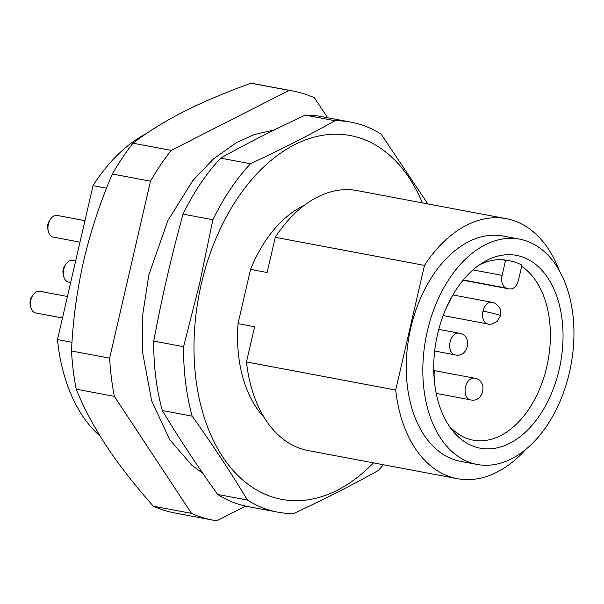 <?xml version="1.0" encoding="UTF-8"?>
<svg xmlns="http://www.w3.org/2000/svg" width="604" height="604" viewBox="0 0 604 604"><rect width="100%" height="100%" fill="white"/><g stroke="black" fill="none" stroke-linecap="round" stroke-linejoin="round"><path stroke-width="0.91" d="M75.636 260.973L72.639 260.415A11.023 7.097 100.7 0 0 65.836 264.28A11.023 7.097 100.7 0 0 63.767 269.248A11.023 7.097 100.7 0 0 63.631 275.998A11.023 7.097 100.7 0 0 68.562 282.076L70.668 282.476M84.945 220.641L57.252 215.432A11.023 7.097 100.7 0 0 50.449 219.297A11.023 7.097 100.7 0 0 48.38 224.265A11.023 7.097 100.7 0 0 48.245 231.015A11.023 7.097 100.7 0 0 53.167 237.093L79.985 242.144M67.429 296.504L39.736 291.287A11.023 7.097 100.7 0 0 32.933 295.152A11.023 7.097 100.7 0 0 30.864 300.12A11.023 7.097 100.7 0 0 30.729 306.877A11.023 7.097 100.7 0 0 35.659 312.947L62.469 317.998M65.836 264.28L64.424 266.44A6.614 4.258 100.7 0 0 63.186 269.422A6.614 4.258 100.7 0 0 63.103 273.476L63.631 275.998M50.449 219.297L49.037 221.457A6.614 4.258 100.7 0 0 47.799 224.439A6.614 4.258 100.7 0 0 47.716 228.493L48.245 231.015M32.933 295.152L31.521 297.311A6.614 4.258 100.7 0 0 30.283 300.294A6.614 4.258 100.7 0 0 30.2 304.348L30.729 306.877M383.404 464.748A198.414 127.708 -79.3 0 1 378.24 470.531C351.853 485.216 323.646 499.561 293.612 513.559A198.414 127.708 -79.3 0 1 277.621 512.132L247.776 506.507A198.414 127.708 -79.3 0 1 239.909 504.627A198.414 127.708 -79.3 0 1 217.644 494.457C197.38 466.145 178.935 438.172 162.317 410.546A198.414 127.708 -79.3 0 1 153.741 341.071C161.683 298.414 171.453 256.104 183.05 214.133A198.414 127.708 -79.3 0 1 220.588 158.135C246.976 143.45 275.19 129.113 305.224 115.115A198.414 127.708 -79.3 0 1 321.215 116.534L351.06 122.159A198.414 127.708 -79.3 0 1 381.184 134.209L427.821 203.91M373.431 462.875A185.118 119.147 -79.3 0 1 236.081 473.657A185.118 119.147 -79.3 0 1 201.306 283.948A185.118 119.147 -79.3 0 1 306.039 139.713A185.118 119.147 -79.3 0 1 422.392 202.891M153.741 341.071L183.586 346.688L199.614 283.48L212.895 219.758A198.414 127.708 -79.3 0 1 250.433 163.752C280.467 149.754 308.682 135.417 335.069 120.732A198.414 127.708 -79.3 0 1 351.06 122.159M519.599 239.146L503.019 236.021A114.639 73.786 100.7 0 0 410.78 327.927A114.639 73.786 100.7 0 0 460.588 461.335L477.175 464.461A114.639 73.786 -79.3 0 1 427.36 331.052A114.639 73.786 -79.3 0 1 519.599 239.146A114.639 73.786 -79.3 0 1 569.413 372.555A114.639 73.786 -79.3 0 1 477.175 464.461M437.606 334.042A98.105 63.141 100.7 0 0 451.399 429.142A98.105 63.141 100.7 0 0 559.168 369.557A98.105 63.141 100.7 0 0 546.409 275.877A98.105 63.141 100.7 0 0 482.747 262.672A98.105 63.141 100.7 0 0 437.606 334.042M448.878 425.563A91.491 58.89 100.7 0 0 473.166 440.15A91.491 58.89 100.7 0 0 546.779 366.802A91.491 58.89 100.7 0 0 521.667 266.372M146.621 133.409A167.55 107.844 100.7 0 0 93.024 185.647L57.486 339.591A167.55 107.844 100.7 0 0 100.196 436.231M93.024 185.647L106.538 188.191M71.989 342.325L57.486 339.591M245.715 506.092L216.844 520.769A218.255 140.475 -79.3 0 1 212.6 520.074L174.465 512.894A218.255 140.475 -79.3 0 1 153.348 506.182C135.304 485.941 119.683 465.918 106.493 446.122C93.612 426.379 83.518 407.406 76.21 389.18A218.255 140.475 -79.3 0 1 71.499 350.984C72.842 320.883 76.889 290.864 83.631 260.936C90.698 231.06 100.272 202.083 112.352 174.005A218.255 140.475 -79.3 0 1 132.993 143.208C147.021 132.344 163.926 121.827 183.707 111.657C203.805 101.555 226.236 92.08 251 83.231A218.255 140.475 -79.3 0 1 255.243 83.926L293.378 91.106A218.255 140.475 -79.3 0 1 314.488 97.818L327.632 117.742M212.6 520.074A218.255 140.475 -79.3 0 1 191.491 513.362L153.348 506.182M191.491 513.362L114.345 396.367L76.21 389.18M114.345 396.367A218.255 140.475 -79.3 0 1 109.634 358.164L71.499 350.984M109.634 358.164L150.494 181.185L112.352 174.005M150.494 181.185A218.255 140.475 -79.3 0 1 171.136 150.396L132.993 143.208M171.136 150.396L289.135 90.411L251 83.231M289.135 90.411A218.255 140.475 -79.3 0 1 293.378 91.106M212.895 219.758L183.05 214.133M162.317 410.546L192.163 416.164A198.414 127.708 -79.3 0 1 183.586 346.688M217.644 494.457L247.489 500.082C230.871 472.449 212.427 444.484 192.163 416.164M277.621 512.132A198.414 127.708 -79.3 0 1 247.489 500.082M305.224 115.115L335.069 120.732M220.588 158.135L250.433 163.752M304.144 205.428A119.048 76.625 100.7 0 0 250.547 269.384L238.029 323.623A119.048 76.625 100.7 0 0 264.212 417.5M250.547 269.384L267.127 272.51L275.258 237.304L424.484 265.405L395.711 390.056L246.477 361.947L254.609 326.749L238.029 323.623M424.484 265.405A132.276 85.141 -79.3 0 1 506.288 218.686L357.055 190.585A132.276 85.141 100.7 0 0 275.258 237.304M506.288 218.686A132.276 85.141 -79.3 0 1 559.44 270.886M525.827 449.384A132.276 85.141 -79.3 0 1 457.326 478.67A132.276 85.141 -79.3 0 1 395.711 390.056M246.477 361.947A132.276 85.141 100.7 0 0 308.1 450.569L457.326 478.67M502.241 259.743L505.556 260.362A91.491 58.89 -79.3 0 1 510.342 260.958L507.028 260.332A91.491 58.89 100.7 0 0 502.241 259.743A91.491 58.89 100.7 0 0 479.093 265.088M510.342 260.958A91.491 58.89 -79.3 0 1 521.947 265.156L518.481 280.173C516.571 286.56 513.468 289.475 509.172 288.908L463.057 280.218M505.556 260.362L502.09 275.386A11.023 7.097 100.7 0 0 506.446 288.108L463.041 280.241M434.042 376.979A11.023 0.536 13 0 1 434.774 377.349L434.208 379.116M483.004 311.128A11.023 7.097 -79.3 0 1 491.875 302.287C496.345 302.31 501.078 309.588 500.346 309.807L500.58 315.605L497.454 321.086C492.796 324.016 489.58 324.975 487.798 323.955A11.023 7.097 -79.3 0 1 483.004 311.128A11.023 0.536 13 0 1 494.472 313.695A11.023 0.536 13 0 1 500.58 315.605M474.366 378.149C488.508 379.916 483.872 403.442 470.282 399.81A11.023 7.097 -79.3 0 1 465.495 386.983A11.023 7.097 -79.3 0 1 474.366 378.149L434.185 370.584M458.972 333.166C473.121 334.933 468.478 358.459 454.895 354.827A11.023 7.097 -79.3 0 1 450.108 342A11.023 7.097 -79.3 0 1 458.972 333.166L438.768 329.361M502.09 275.386L473.007 269.905M463.26 279.977L506.446 288.108M202.884 473.423L191.604 465.02L169.671 439.621L151.717 400.882L142.718 353.144L142.808 314.11L148.871 274.805L167.821 220.656L192.759 180.687L213.582 158.792L236.791 142.408L254.375 134.549L274.427 129.898M433.748 369.663L435.008 373.876L434.774 377.349M491.875 302.287L452.857 294.941M470.282 399.81L436.224 393.4M487.798 323.955L443.155 315.545M452.185 296.119L445.684 309.233M454.895 354.827L434.684 351.022"/></g></svg>
